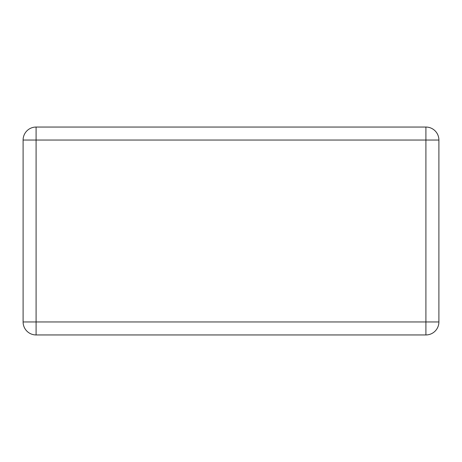 <?xml version="1.0" encoding="UTF-8"?>
<svg xmlns="http://www.w3.org/2000/svg" width="462" height="462" viewBox="0 0 462 462"><rect width="100%" height="100%" fill="white"/><g stroke="black" fill="none" stroke-linecap="round" stroke-linejoin="round"><path stroke-width="0.69" d="M438.9 321.956L438.9 140.044L425.906 140.044L425.906 321.956L36.094 321.956L36.094 140.044L425.906 140.044L425.906 127.05L36.094 127.05L36.094 140.044L23.1 140.044L23.1 321.956A12.994 12.994 0 0 0 36.094 334.95L425.906 334.95A12.994 12.994 0 0 0 438.9 321.956A12.994 12.994 0 0 1 425.906 334.95L425.906 321.956L438.9 321.956M425.906 127.05A12.994 12.994 0 0 1 438.9 140.044A12.994 12.994 0 0 0 425.906 127.05M23.1 140.044A12.994 12.994 0 0 1 36.094 127.05A12.994 12.994 0 0 0 23.1 140.044M36.094 334.95A12.994 12.994 0 0 1 23.1 321.956L36.094 321.956L36.094 334.95"/></g></svg>
